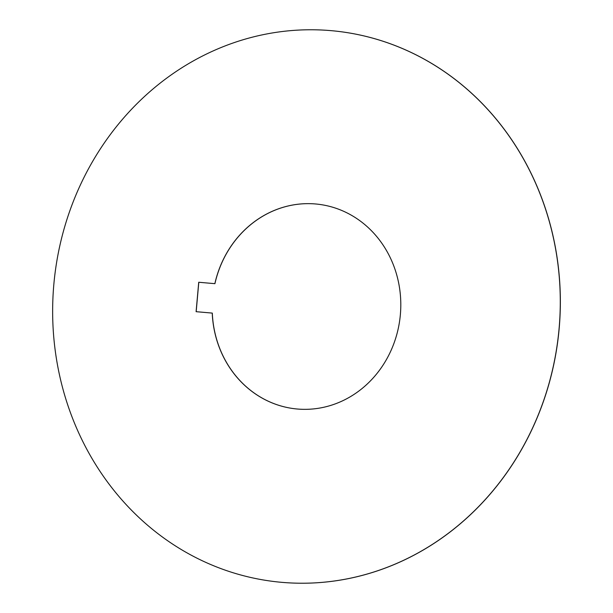 <?xml version="1.0" encoding="UTF-8"?>
<svg xmlns="http://www.w3.org/2000/svg" width="613" height="613" viewBox="0 0 613 613"><rect width="100%" height="100%" fill="white"/><g stroke="black" fill="none" stroke-linecap="round" stroke-linejoin="round"><path stroke-width="0.92" d="M333.763 30.903A276.946 253.59 95.6 0 1 333.801 30.903A276.946 253.59 95.6 0 1 559.033 330.024A276.946 253.59 95.6 0 1 281.919 582.35A276.946 253.59 95.6 0 1 279.275 582.105A276.946 253.59 95.6 0 1 279.237 582.097M212.228 313.09A102.93 94.249 -84.4 0 0 296.332 408.925A102.93 94.249 -84.4 0 0 400.258 315.772A102.93 94.249 -84.4 0 0 316.599 204.068A102.93 94.249 -84.4 0 0 214.856 283.666L198.727 282.256L196.099 311.68L212.305 313.097A102.93 94.249 -84.4 0 0 296.37 408.932M316.63 204.068A102.93 94.249 -84.4 0 0 214.925 283.673L198.796 282.264L196.175 311.688M281.842 582.342A276.946 253.59 95.6 0 1 279.199 582.097A276.946 253.59 95.6 0 1 53.967 282.976A276.946 253.59 95.6 0 1 331.081 30.65A276.946 253.59 95.6 0 1 333.725 30.895A276.946 253.59 95.6 0 1 558.956 330.016A276.946 253.59 95.6 0 1 281.842 582.342"/></g></svg>
